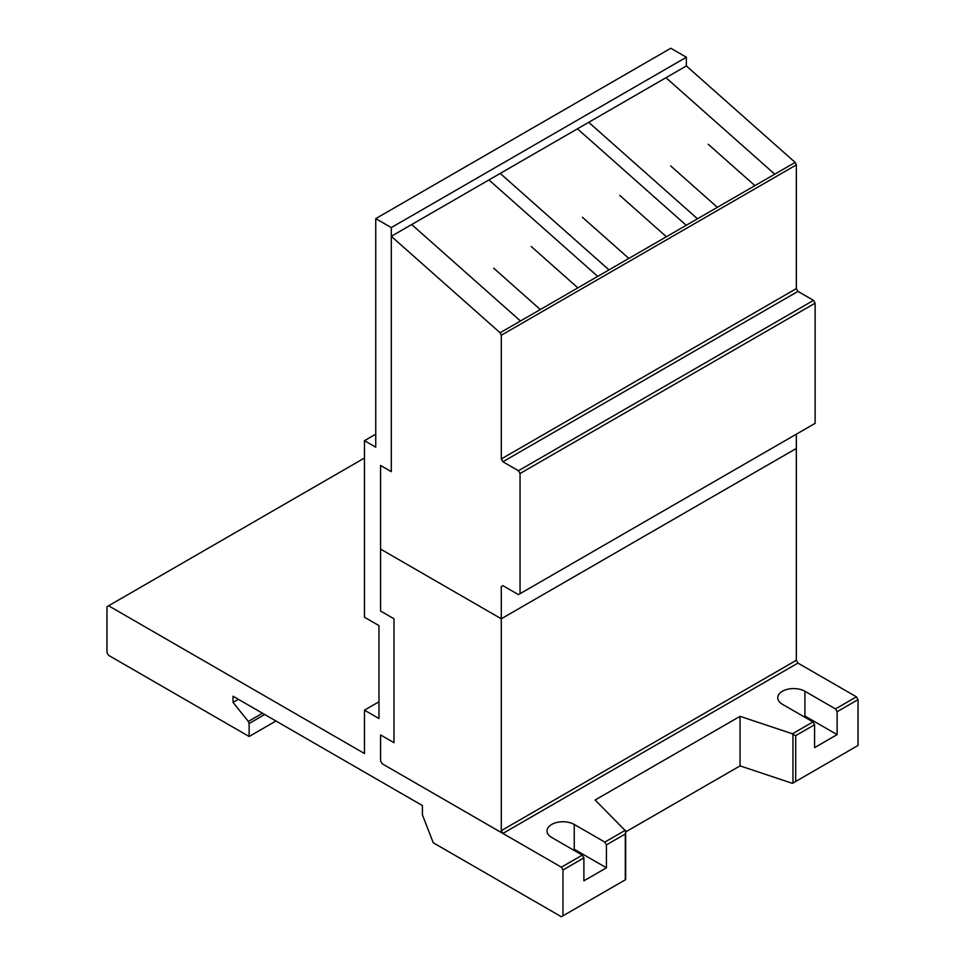 <?xml version="1.0" encoding="UTF-8"?>
<svg xmlns="http://www.w3.org/2000/svg" width="965" height="965" viewBox="0 0 965 965"><rect width="100%" height="100%" fill="white"/><g stroke="black" fill="none" stroke-linecap="round" stroke-linejoin="round"><path stroke-width="1.45" d="M391.295 236.304L500.087 332.768L501.281 335.253L501.281 458.966L502.886 461.753L518.446 470.727L520.051 473.513L520.051 593.692L518.446 594.621L502.886 585.646L501.281 586.575L501.281 618.782L380.572 549.097L380.572 465.468L391.295 471.656L391.295 236.304L686.368 65.946L686.368 57.237L670.808 48.25L375.747 218.609L391.295 227.583L686.368 57.237M501.281 830.648L796.342 660.289L796.342 448.435L501.281 618.782L501.281 830.648L502.886 833.434L382.176 763.749L380.572 760.951L380.572 734.944L393.985 742.676L393.985 618.782L380.572 611.038L380.572 549.097L501.281 618.782L796.342 448.435L796.342 434.178M520.051 593.692L815.123 423.346L815.123 303.167L813.507 300.38L797.946 291.394L796.342 288.607L796.342 164.894L795.148 162.409L686.368 65.946M520.051 473.513L815.123 303.167M518.446 470.727L813.507 300.38M502.886 461.753L797.946 291.394M501.281 458.966L796.342 288.607M501.281 335.253L796.342 164.894M500.087 332.768L795.148 162.409M502.886 833.434L797.946 663.088L796.342 660.289M391.295 227.583L391.295 471.656L380.572 465.468L380.572 611.038L393.985 618.782L393.985 742.676L380.572 734.944L380.572 760.951L382.176 763.749L561.365 867.197L582.281 855.111L551.703 837.463A15.935 9.204 180 0 1 547.034 830.949A15.935 9.204 180 0 1 556.877 822.457A15.935 9.204 180 0 1 574.235 824.448L604.814 842.107L606.43 844.894L625.296 833.989L625.67 831.034L595.115 800.009L740.058 716.332L792.422 733.786L812.976 721.929L782.398 704.269A15.935 9.204 180 0 1 777.73 697.767A15.935 9.204 180 0 1 787.561 689.275A15.935 9.204 180 0 1 804.919 691.266L835.497 708.925L837.113 711.712L858.03 699.625L856.425 696.839L797.946 663.088M574.235 824.448L574.235 849.224A15.935 9.204 180 0 1 577.963 852.626M604.814 842.107L625.356 830.25M835.497 708.925L856.425 696.839M804.919 691.266L804.919 716.042A15.935 9.204 180 0 1 808.646 719.432M804.919 716.042L837.113 734.63L814.581 747.634L814.581 724.715L812.976 721.929M837.113 711.712L837.113 734.63M574.235 849.224L606.43 867.812L583.897 880.828L583.897 857.897L582.281 855.111M606.43 844.894L606.43 867.812M561.365 867.197L562.969 869.984L562.969 915.821L625.67 879.622L625.67 831.034M625.296 879.839L625.296 833.989M792.953 783.037L792.953 734.449L795.703 735.607L795.703 781.457L792.422 783.351L740.058 765.884L625.67 831.926M740.058 765.884L740.058 716.332M792.422 733.786L792.953 734.449M795.703 781.457L858.03 745.475L858.03 699.625M562.969 915.821L561.365 916.75L433.261 842.783L422.417 814.846L422.417 805.558L233.035 696.223L233.035 702.411L238.403 699.323M795.703 735.607L814.581 724.715M562.969 869.984L583.897 857.897M233.035 702.411L248.331 721.434L249.127 723.509L249.127 736.488L275.954 721M249.127 736.488L108.575 655.332L106.97 652.545L106.97 606.708L364.481 458.037M249.127 723.509L264.712 714.51M248.331 721.434L262.516 713.244M108.575 605.779L364.481 753.52L364.481 710.156L378.968 718.527L378.968 625.597L364.481 617.238L364.481 440.691L375.747 447.193L375.747 218.609M364.481 440.691L375.747 434.178M364.481 710.156L378.968 701.796M493.682 268.186L540.316 309.536M531.232 246.497L577.866 287.859M619.747 195.388L666.393 236.751M582.414 217.27L628.842 258.427M488.941 179.936L597.721 276.4M500.208 173.423L608.987 269.886M577.456 128.828L686.236 225.291M411.693 224.531L520.473 320.995M670.723 165.968L717.357 207.318M708.274 144.292L754.907 185.642M588.722 122.326L697.502 218.79M665.971 77.719L774.762 174.183"/></g></svg>
